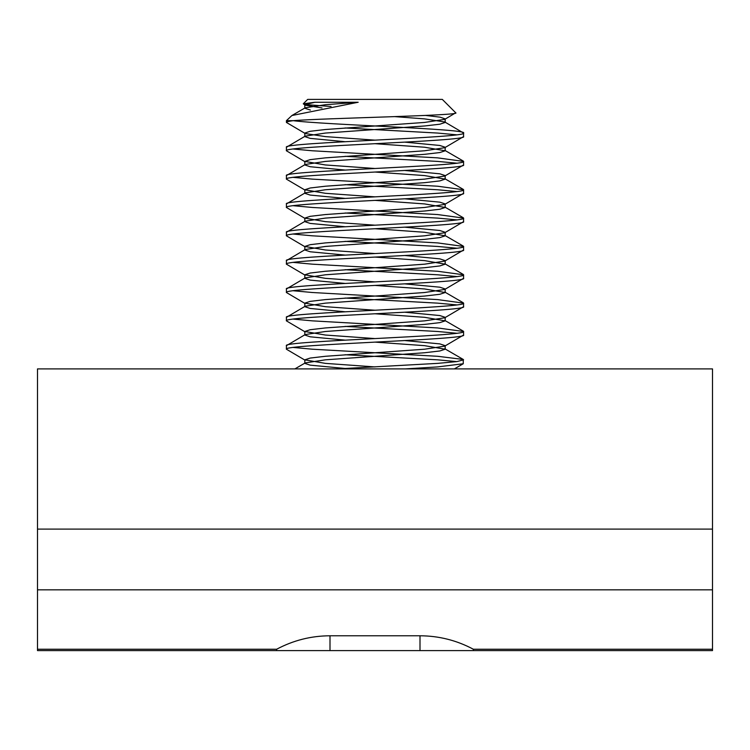 <?xml version="1.0" encoding="UTF-8"?>
<svg xmlns="http://www.w3.org/2000/svg" width="750" height="750" viewBox="0 0 750 750"><rect width="100%" height="100%" fill="white"/><g stroke="black" fill="none" stroke-linecap="round" stroke-linejoin="round"><path stroke-width="1.12" d="M712.5 650.597L473.372 650.597L473.372 649.247L712.5 649.247L712.5 650.597M37.5 529.097L712.5 529.097L712.5 368.897L37.5 368.897L37.5 649.247L276.628 649.247L276.628 650.597L473.372 650.597M276.628 650.597L37.5 650.597L37.5 649.247M712.5 529.097L712.5 589.847L37.5 589.847M473.372 649.247C456.694 640.35 438.9 635.859 420 635.784L330 635.784C311.1 635.859 293.306 640.35 276.628 649.247M712.5 589.847L712.5 649.247M303.263 103.809L314.934 102.253L304.828 104.719L305.25 105.197L303.263 103.809L307.678 99.403L442.322 99.403L455.719 112.8C462.844 115.556 323.906 118.153 293.156 120.666L286.416 120.666L291.9 115.528L305.25 107.784L304.828 108.263L310.416 110.072M314.934 102.253L358.181 102.253L291.9 115.528M425.494 115.425L440.072 117.159L445.172 118.894L444.75 119.362L455.719 112.8M331.059 106.491L304.894 104.531M293.156 347.438L312.366 349.209L437.634 356.288L463.256 359.456L463.256 363.75L437.634 366.919L405.234 368.897M463.584 359.831L456.844 361.603L437.634 363.375L337.5 368.897M463.584 335.034L463.584 331.491C469.05 336.216 280.95 340.941 286.416 345.666L286.416 349.209C280.95 344.484 469.05 339.759 463.584 335.034L444.75 346.134L424.622 349.209L325.378 356.288L310.172 358.059L304.828 359.831L325.378 363.375L375 366.919M375 313.772L424.622 317.316L445.172 320.859L439.828 322.631L424.622 324.403L325.378 331.491L305.25 334.556L286.416 345.666M463.584 306.684L463.584 303.141C469.05 307.866 280.95 312.591 286.416 317.316L286.416 320.859C280.95 316.134 469.05 311.409 463.584 306.684L444.75 317.794L424.622 320.859L325.378 327.947L310.172 329.719L304.828 331.491L325.378 335.034L375 338.578M375 285.422L424.622 288.966L445.172 292.509L439.828 294.281L424.622 296.053L325.378 303.141L305.25 306.206L286.416 317.316M463.584 278.334L463.584 274.791C469.05 279.516 280.95 284.241 286.416 288.966L286.416 292.509C280.95 287.784 469.05 283.059 463.584 278.334L444.75 289.444L424.622 292.509L325.378 299.597L310.172 301.369L304.828 303.141L325.378 306.684L375 310.228M375 257.081L424.622 260.625L445.172 264.169L439.828 265.941L424.622 267.712L325.378 274.791L305.25 277.866L286.416 288.966M463.584 249.994L463.584 246.45C469.05 251.175 280.95 255.9 286.416 260.625L286.416 264.169C280.95 259.444 469.05 254.719 463.584 249.994L444.75 261.103L424.622 264.169L325.378 271.256L310.172 273.028L304.828 274.791L325.378 278.334L375 281.878M375 228.731L424.622 232.275L445.172 235.819L439.828 237.591L424.622 239.362L325.378 246.45L305.25 249.516L286.416 260.625M463.584 221.644L463.584 218.1C469.05 222.825 280.95 227.55 286.416 232.275L286.416 235.819C280.95 231.094 469.05 226.369 463.584 221.644L444.75 232.753L424.622 235.819L325.378 242.906L310.172 244.678L304.828 246.45L325.378 249.994L375 253.537M375 200.381L424.622 203.925L445.172 207.469L439.828 209.241L424.622 211.013L325.378 218.1L305.25 221.166L286.416 232.275M463.584 193.303L463.584 189.759C469.05 194.475 280.95 199.209 286.416 203.925L286.416 207.469C280.95 202.753 469.05 198.019 463.584 193.303L444.75 204.403L424.622 207.469L325.378 214.556L310.172 216.328L304.828 218.1L325.378 221.644L375 225.188M375 172.041L424.622 175.584L445.172 179.128L439.828 180.9L424.622 182.672L325.378 189.759L305.25 192.825L286.416 203.925M463.584 164.953L463.584 161.409C469.05 166.134 280.95 170.859 286.416 175.584L286.416 179.128C280.95 174.403 469.05 169.678 463.584 164.953L444.75 176.062L424.622 179.128L325.378 186.216L310.172 187.988L304.828 189.759L325.378 193.303L375 196.847M375 143.691L424.622 147.234L445.172 150.778L439.828 152.55L424.622 154.322L325.378 161.409L305.25 164.475L286.416 175.584M463.584 136.603L463.584 133.059C469.05 137.784 280.95 142.509 286.416 147.234L286.416 150.778C280.95 146.053 469.05 141.328 463.584 136.603L444.75 147.713L424.622 150.778L325.378 157.866L310.172 159.637L304.828 161.409L325.378 164.953L375 168.497M394.8 116.625L424.622 118.894L444.75 121.959L445.172 122.438L439.828 124.209L424.622 125.972L325.378 133.059L305.25 136.125L286.416 147.234M286.416 349.209L305.25 360.309M345.066 354.741L437.634 359.831L456.844 361.603M286.416 320.859L305.25 331.969M345.066 326.4L437.634 331.491L456.844 333.263M293.156 319.088L312.366 320.859L437.634 327.947L463.584 331.491M286.416 292.509L305.25 303.619M345.066 298.05L437.634 303.141L456.844 304.913M293.156 290.738L312.366 292.509L437.634 299.597L463.584 303.141M286.416 264.169L305.25 275.269M345.066 269.7L437.634 274.791L456.844 276.562M293.156 262.397L312.366 264.169L437.634 271.256L463.584 274.791M286.416 235.819L305.25 246.928M345.066 241.359L437.634 246.45L456.844 248.222M293.156 234.047L312.366 235.819L437.634 242.906L463.584 246.45M286.416 207.469L305.25 218.578M345.066 213.009L437.634 218.1L456.844 219.872M293.156 205.697L312.366 207.469L437.634 214.556L463.584 218.1M286.416 179.128L305.25 190.237M345.066 184.659L437.634 189.759L456.844 191.531M293.156 177.356L312.366 179.128L437.634 186.216L463.584 189.759M286.416 150.778L305.25 161.888M345.066 156.319L437.634 161.409L456.844 163.181M293.156 149.006L312.366 150.778L437.634 157.866L463.584 161.409M444.75 121.959L463.584 133.059C468.994 128.925 323.944 124.8 293.156 120.666C288.647 121.284 286.397 121.875 286.416 122.438L305.25 133.537L325.378 136.603L375 140.147M345.066 127.969L437.634 133.059L456.844 134.831M286.416 122.438L286.416 120.666M305.25 105.197L322.031 107.953M444.75 119.362L424.622 122.438L325.378 129.516L310.172 131.287L304.828 133.059L305.25 133.537M404.934 142.144L439.828 145.463L445.172 147.234L444.75 147.713M404.934 170.494L439.828 173.812L445.172 175.584L444.75 176.062M404.934 198.834L439.828 202.153L445.172 203.925L444.75 204.403M404.934 227.184L439.828 230.503L445.172 232.275L444.75 232.753M404.934 255.525L439.828 258.853L445.172 260.625L444.75 261.103M404.934 283.875L439.828 287.194L445.172 288.966L444.75 289.444M404.934 312.225L439.828 315.544L445.172 317.316L444.75 317.794M404.934 340.566L439.828 343.894L445.172 345.666L444.75 346.134M358.181 102.253L325.378 104.719L305.25 107.784M305.25 136.125L304.828 136.603L310.172 138.375L345.066 141.703M305.25 164.475L304.828 164.953L310.172 166.725L345.066 170.044M305.25 192.825L304.828 193.303L310.172 195.075L345.066 198.394M305.25 221.166L304.828 221.644L310.172 223.416L345.066 226.734M305.25 249.516L304.828 249.994L310.172 251.766L345.066 255.084M305.25 277.866L304.828 278.334L310.172 280.106L345.066 283.434M305.25 306.206L304.828 306.684L310.172 308.456L345.066 311.775M305.25 334.556L304.828 335.034L310.172 336.806L345.066 340.125M375 342.122L424.622 345.666L445.172 349.209L439.828 350.972L424.622 352.744L325.378 359.831L305.25 362.897L304.828 363.375L310.172 365.147L345.066 368.475M330 650.597L330 635.784M420 650.597L420 635.784M454.378 368.897L463.256 363.75M304.828 108.263L304.828 104.719M445.172 122.438L445.172 118.894M304.828 136.603L304.828 133.059M445.172 150.778L445.172 147.234M304.828 164.953L304.828 161.409M445.172 179.128L445.172 175.584M304.828 193.303L304.828 189.759M445.172 207.469L445.172 203.925M304.828 221.644L304.828 218.1M445.172 235.819L445.172 232.275M304.828 249.994L304.828 246.45M445.172 264.169L445.172 260.625M304.828 278.334L304.828 274.791M445.172 292.509L445.172 288.966M304.828 306.684L304.828 303.141M445.172 320.859L445.172 317.316M304.828 335.034L304.828 331.491M445.172 349.209L445.172 345.666M304.828 363.375L304.828 359.831M294.909 368.897L305.25 362.897M463.256 359.456L444.75 348.731M463.256 331.116L444.75 320.381M463.256 302.766L444.75 292.031M463.256 274.425L444.75 263.691M463.256 246.075L444.75 235.341M463.256 217.725L444.75 207M463.256 189.384L444.75 178.65M463.256 161.034L444.75 150.3"/></g></svg>
